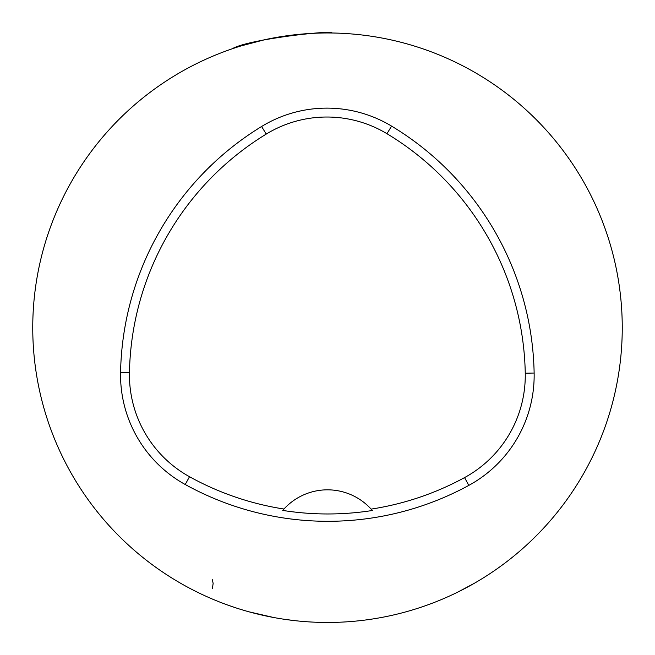 <?xml version="1.0" encoding="UTF-8"?>
<svg xmlns="http://www.w3.org/2000/svg" width="655" height="655" viewBox="0 0 655 655"><rect width="100%" height="100%" fill="white"/><g stroke="black" fill="none" stroke-linecap="round" stroke-linejoin="round"><path stroke-width="0.98" d="M32.75 327.713A294.75 294.75 0 0 1 474.875 72.451A294.75 294.75 0 0 1 474.875 582.975A294.75 294.75 0 0 1 32.75 327.713M184.251 585.316L181.189 583.589M474.564 583.155L457.968 592.022M184.718 585.578L186.298 586.446M499.593 567.009L501.19 565.855M533.039 538.983L536.625 535.43M535.577 536.47L533.71 538.32M528.454 543.347L526.784 544.886M523.108 548.202L521.691 549.455M505.824 562.408L503.245 564.34M275.1 37.663L278.743 37.024M287.16 35.738L295.315 34.731M302.463 34.027L311.968 33.372M314.539 33.249L315.382 33.217M331.176 32.987L331.913 32.996C334.599 29.778 248.278 39.013 232.148 48.814L229.496 49.739M231.551 49.019L237.266 47.119M241.138 45.899L264.44 39.791M299.319 34.314C313.327 33.209 323.111 32.758 328.679 32.971M235.71 607.807L228.382 605.302M249.096 611.844L273.774 617.526M284.204 619.27L295.053 620.678M293.203 620.465L289.273 619.974M283.156 619.114L278.113 618.295M272.079 617.207L266.102 616.003M259.617 614.537L253.182 612.941M247.058 611.279L240.925 609.461M212.408 579.749L213.137 583.441L212.384 588.657M120.569 372.548A294.75 294.75 0 0 1 261.599 126.497A125.269 125.269 0 0 1 391.567 126.104A294.75 294.75 0 0 1 534.136 373.039A125.269 125.269 0 0 1 468.808 485.396A294.75 294.75 0 0 1 185.209 484.503A125.269 125.269 0 0 1 120.569 372.548L129.453 372.711A285.867 285.867 0 0 1 266.233 134.087A116.385 116.385 0 0 1 386.974 133.718A285.867 285.867 0 0 1 525.253 373.211A116.385 116.385 0 0 1 464.559 477.593A285.867 285.867 0 0 1 371.115 509.115L372.335 510.499A287.422 287.422 0 0 1 282.739 510.417L283.967 509.033A285.867 285.867 0 0 1 189.508 476.725A116.385 116.385 0 0 1 129.453 372.711M283.967 509.033A58.95 58.95 0 0 1 371.115 509.115M371.942 510.04A58.95 58.95 0 0 0 371.45 509.492M283.631 509.402A58.95 58.95 0 0 0 283.14 509.958M266.233 134.087L261.599 126.497M386.974 133.718L391.567 126.104M525.253 373.211L534.136 373.039M464.559 477.593L468.808 485.396M189.508 476.725L185.209 484.503"/></g></svg>
